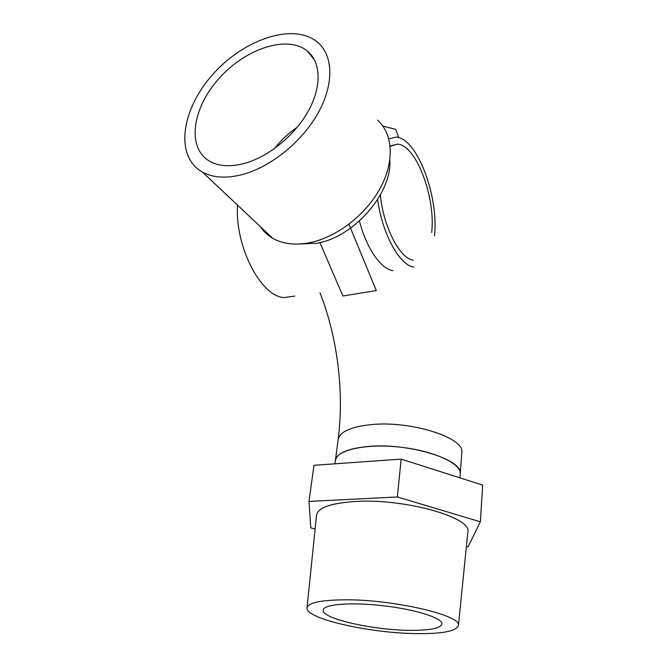 <?xml version="1.0" encoding="UTF-8"?>
<svg xmlns="http://www.w3.org/2000/svg" width="667" height="667" viewBox="0 0 667 667"><rect width="100%" height="100%" fill="white"/><g stroke="black" fill="none" stroke-linecap="round" stroke-linejoin="round"><path stroke-width="1" d="M240.587 175.029C225.346 178.564 212.656 177.597 202.518 172.136C174.512 156.703 181.174 109.621 212.69 74.554C243.705 39.153 293.947 22.094 317.684 42.338C333.508 55.72 334.234 84.776 317.592 113.915C301.017 143.038 268.959 168.217 240.587 175.029C225.346 178.564 212.656 177.597 202.518 172.136C174.512 156.703 181.174 109.621 212.69 74.554C243.705 39.153 293.947 22.094 317.684 42.338C333.508 55.72 334.234 84.776 317.592 113.915C301.017 143.038 268.959 168.217 240.587 175.029M242.796 163.849C229.515 167.008 218.484 166.15 209.721 161.272C186.518 148.091 192.096 108.454 218.776 78.748C245.047 48.766 287.352 34.442 307.462 51.117C321.152 62.348 321.911 86.968 307.954 111.689C294.039 136.393 266.958 157.887 242.796 163.849C229.515 167.008 218.484 166.15 209.721 161.272C186.518 148.091 192.096 108.454 218.776 78.748C245.047 48.766 287.352 34.442 307.462 51.117C321.152 62.348 321.911 86.968 307.954 111.689C294.039 136.393 266.958 157.887 242.796 163.849M377.522 120.127C393.088 133.834 394.781 161.589 380.09 188.444C365.449 215.291 336.026 237.627 309.238 242.796C294.831 245.456 282.65 243.947 272.686 238.286C267.575 235.309 263.457 231.424 260.305 226.622C263.457 231.424 267.575 235.309 272.686 238.286C282.65 243.947 294.831 245.456 309.238 242.796C336.026 237.627 365.449 215.291 380.09 188.444C394.781 161.589 393.088 133.834 377.522 120.127M274.429 148.641C280.949 140.287 288.578 133.125 297.332 127.139C288.578 133.125 280.949 140.287 274.429 148.641M316.992 243.23C353.627 237.277 391.988 193.555 389.845 160.238C391.988 193.555 353.627 237.277 316.992 243.23L299.158 244.039L316.992 243.23M460.213 474.17L460.247 473.745C463.332 459.596 408.287 442.605 368.159 446.473C347.524 448.516 336.593 453.252 335.376 460.689C335.784 450.3 364.716 443.447 398.849 447.023C433 450.475 461.197 463.298 460.247 473.745C463.332 459.596 408.287 442.605 368.159 446.473C347.524 448.516 336.593 453.252 335.376 460.689L334.967 463.807M415.124 633.583C442.063 634.017 456.503 631.282 458.446 625.388C461.939 615.491 393.98 599.508 345.448 599.808C320.719 600 307.912 602.718 307.012 607.979C305.578 618.643 368.559 632.916 415.124 633.583M408.379 630.315C429.373 630.598 440.57 628.456 441.963 623.878C442.571 618.034 415.299 609.363 382.758 605.686C350.225 601.934 323.02 604.344 323.161 610.213C321.811 618.501 371.619 629.856 408.379 630.315M307.045 607.712L316.525 515.324C317.659 507.754 330.649 503.135 355.486 501.467C404.26 498.316 471.811 517.375 467.875 531.741L467.809 532.358M315.116 529.039L310.789 527.855L308.963 501.442L397.357 496.965L480.365 521.802L468.126 546.69L466.366 546.723M480.365 521.802L482.675 485.109L401.159 459.121L313.999 465.299L308.963 501.442M401.159 459.121L397.357 496.965M294.747 296.14L283.658 297.59C260.722 295.965 234.926 246.865 237.519 205.136M319.902 242.596L342.905 296.006L376.28 290.562L348.941 224.22M398.791 137.602L395.739 129.365L382.883 126.088M413.765 267.058C399.75 265.374 382.349 234.325 377.614 199.575M388.836 138.869L396.256 137.085C417.4 138.336 439.011 197.182 434.484 235.868M413.257 260.138C399.967 258.704 383.542 227.514 380.323 194.997M390.178 146.256L397.624 144.13C416.416 145.223 435.784 197.841 431.674 232.433M359.43 221.019C366.517 248.516 380.949 269.051 392.888 270.66M460.247 473.745L461.806 452.543C464.916 437.694 410.472 420.318 370.685 424.671C350.225 426.947 339.361 431.991 338.094 439.786C339.361 431.991 350.225 426.947 370.685 424.671C410.472 420.318 464.916 437.694 461.806 452.543L459.947 477.864M307.462 51.117L314.691 60.28L307.462 51.117M320.01 292.846C337.135 336.135 344.414 391.496 338.161 439.236C344.414 391.496 337.135 336.135 320.01 292.846M202.518 172.136L272.686 238.286L202.518 172.136M338.094 439.786L335.443 460.155L338.094 439.786M458.446 625.388L467.875 531.741M397.624 144.13L390.929 145.731"/></g></svg>
